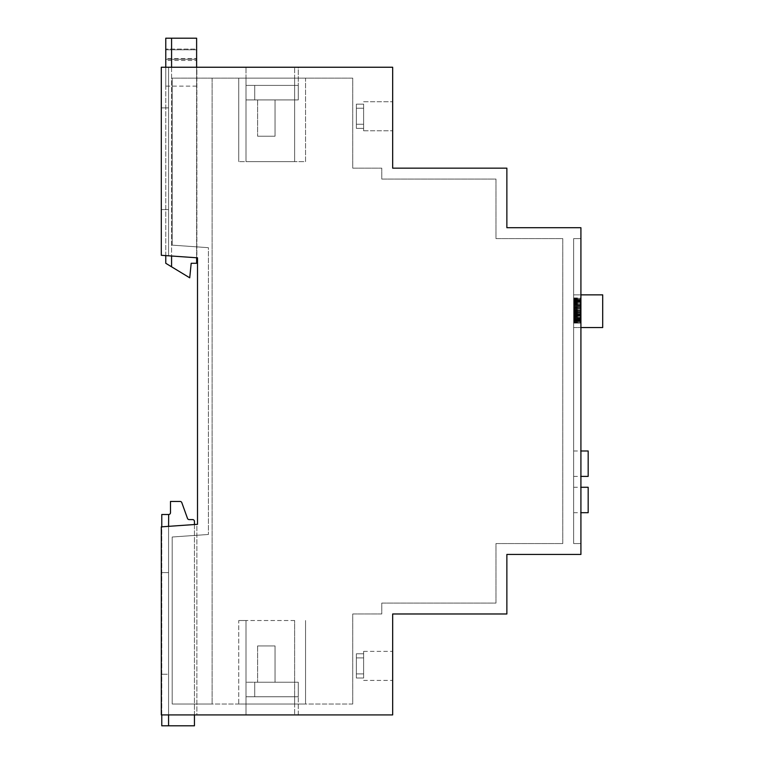 <?xml version="1.0" encoding="UTF-8"?>
<svg xmlns="http://www.w3.org/2000/svg" width="764" height="764" viewBox="0 0 764 764"><rect width="100%" height="100%" fill="white"/><g stroke="black" fill="none" stroke-linecap="round" stroke-linejoin="round"><path stroke-width="0.57" stroke-dasharray="3.82 2.86" d="M392.667 67.242L392.667 168.166L506.866 168.166L506.866 227.71L580.917 227.71L580.917 554.444L506.866 554.444L506.866 613.979L392.667 613.979L392.667 714.913L161.299 714.913L161.299 526.854L197.513 524.324L197.513 257.831L161.299 255.3L161.299 67.242L392.667 67.242M392.667 116.252L392.667 130.778L392.667 116.252M392.667 665.902L392.667 651.377L392.667 665.902M161.299 67.242L168.567 67.242L161.299 67.242L161.299 255.3L168.567 255.806L161.299 255.3L161.299 67.242M196.883 67.242L168.567 67.242L196.883 67.242L196.883 257.783L168.567 255.806L196.883 257.783L196.883 67.242M298.275 67.242L245.998 67.242L298.275 67.242L298.275 85.396L245.998 85.396L245.998 67.242L245.998 85.396L298.275 85.396L298.275 67.242M363.626 116.252L363.626 130.778L363.626 116.252M356.368 124.265L363.626 124.265L363.626 128.371L363.626 104.143L363.626 128.371L356.368 128.371L363.626 128.371L356.368 128.371L356.368 108.249L363.626 108.249L363.626 128.371L356.368 128.371L356.368 104.143L363.626 104.143L356.368 104.143L356.368 128.371L356.368 108.249L363.626 108.249L363.626 104.143L356.368 104.143L356.368 124.265L363.626 124.265L363.626 104.143L356.368 104.143L356.368 128.371L356.368 104.143L356.368 128.371L356.368 108.249L363.626 108.249L363.626 128.371L356.368 128.371L356.368 104.143L363.626 104.143L363.626 128.371L356.368 128.371L356.368 108.249L363.626 108.249L363.626 104.143L356.368 104.143L356.368 124.265L363.626 124.265L363.626 128.371L363.626 104.143L363.626 128.371L356.368 128.371L356.368 104.143L356.368 128.371L363.626 128.371L363.626 104.143L356.368 104.143L356.368 124.265L363.626 124.265L363.626 104.143L356.368 104.143L356.368 128.371L356.368 124.265L363.626 124.265L356.368 124.265L356.368 128.371L356.368 124.265L363.626 124.265L356.368 124.265M161.299 714.913L168.567 714.913L161.299 714.913L161.299 674.249L161.299 714.913M196.883 714.913L168.567 714.913L196.883 714.913L196.883 524.362L161.299 526.854L161.299 674.249L161.299 526.854L196.883 524.362L196.883 714.913M298.275 714.913L294.646 714.913L298.275 714.913L298.275 696.758L294.646 696.758L298.275 696.758L298.275 714.913M245.998 714.913L294.646 714.913L245.998 714.913L245.998 696.758L294.646 696.758L245.998 696.758L245.998 714.913M363.626 665.902L363.626 651.377L363.626 665.902M356.368 673.905L363.626 673.905L363.626 653.783L363.626 673.905L356.368 673.905L356.368 678.012L363.626 678.012L363.626 657.89L356.368 657.89L356.368 653.783L363.626 653.783L363.626 673.905L356.368 673.905L356.368 678.012L363.626 678.012L363.626 657.89L356.368 657.89L356.368 653.783L363.626 653.783L363.626 673.905L356.368 673.905L356.368 678.012L363.626 678.012L363.626 657.89L356.368 657.89L356.368 653.783L363.626 653.783L363.626 673.905L356.368 673.905L356.368 678.012L363.626 678.012L363.626 657.89L356.368 657.89L356.368 653.783L363.626 653.783L363.626 673.905L356.368 673.905L356.368 678.012L363.626 678.012L356.368 678.012L356.368 657.89L363.626 657.89L356.368 657.89L356.368 653.783L363.626 653.783L356.368 653.783L356.368 678.012L356.368 653.783L356.368 678.012L356.368 657.89L363.626 657.89L356.368 657.89L356.368 653.783L356.368 673.905L363.626 673.905L356.368 673.905L356.368 678.012L356.368 653.783L356.368 673.905L356.368 653.783L356.368 673.905L356.368 653.783L363.626 653.783L356.368 653.783L356.368 673.905M580.917 238.597L580.917 543.557L573.649 543.557L573.649 238.597L580.917 238.597L580.917 543.557L573.649 543.557L573.649 238.597L580.917 238.597M168.567 107.905L168.567 67.242L168.567 107.905L161.299 107.905L168.567 107.905L168.567 255.806L168.567 107.905L161.299 107.905L168.567 107.905M168.567 67.242L168.567 255.806L168.567 67.242M245.998 99.922L245.998 85.396L298.275 85.396L245.998 85.396L298.275 85.396L245.998 85.396L298.275 85.396L245.998 85.396L298.275 85.396L245.998 85.396L298.275 85.396L245.998 85.396L298.275 85.396L245.998 85.396L298.275 85.396L245.998 85.396L298.275 85.396L245.998 85.396L245.998 99.922L245.998 85.396L245.998 99.922L245.998 85.396L245.998 99.922L245.998 85.396L245.998 99.922L245.998 85.396L245.998 99.922L245.998 85.396L245.998 99.922L245.998 85.396L245.998 99.922L245.998 85.396L245.998 99.922L254.718 99.922L254.718 85.396L254.718 99.922L245.998 99.922L298.275 99.922L298.275 85.396L298.275 99.922L298.275 85.396L298.275 99.922L298.275 85.396L298.275 99.922L298.275 85.396L298.275 99.922L298.275 85.396L298.275 99.922L298.275 85.396L298.275 99.922L298.275 85.396L298.275 99.922L298.275 85.396L298.275 99.922L254.718 99.922L254.718 85.396L254.718 99.922L245.998 99.922L298.275 99.922L254.718 99.922L254.718 85.396L254.718 99.922L245.998 99.922L298.275 99.922L254.718 99.922L254.718 85.396L254.718 99.922L245.998 99.922L298.275 99.922L254.718 99.922L254.718 85.396L254.718 99.922L245.998 99.922L298.275 99.922L254.718 99.922L254.718 85.396L254.718 99.922L245.998 99.922L298.275 99.922L254.718 99.922L254.718 85.396L254.718 99.922L245.998 99.922L298.275 99.922L254.718 99.922L254.718 85.396L254.718 99.922L245.998 99.922M168.567 526.348L168.672 514.506A1.814 1.814 0 0 0 170.487 512.692L170.487 501.442L180.103 501.442A1.814 1.814 0 0 1 181.813 502.645L187.486 518.393A1.814 1.814 0 0 0 189.185 519.596L192.633 519.596A1.814 1.814 0 0 1 194.448 521.411L194.448 725.8L168.567 725.8L168.567 674.249L168.567 714.913L168.567 674.249L161.299 674.249L168.567 674.249L168.567 526.348L168.567 714.913L168.567 526.348L168.567 674.249L161.299 674.249L168.567 674.249L168.567 572.599L161.299 572.599L168.567 572.599L161.299 572.599L168.567 572.599L168.567 714.913M298.275 682.233L298.275 696.758L245.998 696.758L298.275 696.758L245.998 696.758L298.275 696.758L245.998 696.758L298.275 696.758L245.998 696.758L298.275 696.758L245.998 696.758L298.275 696.758L245.998 696.758L298.275 696.758L245.998 696.758L298.275 696.758L245.998 696.758L298.275 696.758L298.275 682.233L298.275 696.758L298.275 682.233L298.275 696.758L298.275 682.233L298.275 696.758L298.275 682.233L298.275 696.758L298.275 682.233L298.275 696.758L298.275 682.233L298.275 696.758L298.275 682.233L298.275 696.758L298.275 682.233L254.718 682.233L254.718 696.758L254.718 682.233L245.998 682.233L245.998 696.758L245.998 682.233L245.998 696.758L245.998 682.233L245.998 696.758L245.998 682.233L245.998 696.758L245.998 682.233L245.998 696.758L245.998 682.233L245.998 696.758L245.998 682.233L245.998 696.758L245.998 682.233L245.998 696.758L245.998 682.233L298.275 682.233L254.718 682.233L254.718 696.758L254.718 682.233L245.998 682.233L298.275 682.233L254.718 682.233L254.718 696.758L254.718 682.233L245.998 682.233L298.275 682.233L254.718 682.233L254.718 696.758L254.718 682.233L245.998 682.233L298.275 682.233L254.718 682.233L254.718 696.758L254.718 682.233L245.998 682.233L298.275 682.233L254.718 682.233L254.718 696.758L254.718 682.233L245.998 682.233L298.275 682.233L254.718 682.233L254.718 696.758L254.718 682.233L245.998 682.233L298.275 682.233L254.718 682.233L254.718 696.758L254.718 682.233L245.998 682.233L298.275 682.233M356.368 678.012L356.368 657.89L356.368 678.012L356.368 657.89L356.368 678.012L363.626 678.012L356.368 678.012M168.567 209.556L161.299 209.556L168.567 209.556M275.04 99.922L257.621 99.922L275.04 99.922L257.621 99.922L275.04 99.922L257.621 99.922L275.04 99.922L257.621 99.922L275.04 99.922L257.621 99.922L275.04 99.922L257.621 99.922L275.04 99.922L257.621 99.922L275.04 99.922L257.621 99.922L275.04 99.922L275.04 136.221L275.04 99.922L275.04 136.221L257.621 136.221L275.04 136.221L275.04 99.922L275.04 136.221L257.621 136.221L275.04 136.221L275.04 99.922L275.04 136.221L257.621 136.221L275.04 136.221L275.04 99.922L275.04 136.221L257.621 136.221L275.04 136.221L257.621 136.221L275.04 136.221L275.04 99.922L275.04 136.221L257.621 136.221L275.04 136.221L275.04 99.922L275.04 136.221L257.621 136.221L275.04 136.221L275.04 99.922L275.04 136.221L257.621 136.221L275.04 136.221L275.04 99.922M298.275 99.922L254.718 99.922L298.275 99.922M254.718 99.922L254.718 85.396L254.718 99.922M194.448 714.913L194.448 524.534M275.04 682.233L257.621 682.233L275.04 682.233L257.621 682.233L275.04 682.233L257.621 682.233L275.04 682.233L257.621 682.233L275.04 682.233L257.621 682.233L275.04 682.233L257.621 682.233L275.04 682.233L257.621 682.233L275.04 682.233L257.621 682.233L275.04 682.233L275.04 645.933L275.04 682.233L275.04 645.933L257.621 645.933L275.04 645.933L275.04 682.233L275.04 645.933L257.621 645.933L275.04 645.933L275.04 682.233L275.04 645.933L257.621 645.933L275.04 645.933L275.04 682.233L275.04 645.933L257.621 645.933L275.04 645.933L257.621 645.933L275.04 645.933L275.04 682.233L275.04 645.933L257.621 645.933L275.04 645.933L275.04 682.233L275.04 645.933L257.621 645.933L275.04 645.933L275.04 682.233L275.04 645.933L257.621 645.933L275.04 645.933L275.04 682.233M254.718 682.233L254.718 696.758L254.718 682.233M168.567 725.8L168.567 514.506L168.567 725.8L161.777 725.8L161.777 514.506L168.567 514.506M573.649 300.414L573.649 323.086L573.649 297.931L573.649 323.086L573.649 297.931L573.649 303.499L580.917 303.48L580.917 323.086L580.917 297.931L580.917 323.086L580.917 297.931L580.917 322.656L580.917 300.414L580.917 303.489L573.649 303.499L573.649 307.481L573.649 297.931L573.649 305.056L573.649 300.414L580.917 300.414L573.649 300.414L573.649 322.656L573.649 300.414L580.917 300.414M573.649 320.145L580.917 320.145L573.649 320.183M573.649 312.018L580.917 311.989L573.649 312.018M573.649 308.79L573.649 305.753L573.649 308.79L580.917 308.79L580.917 305.753L580.917 308.79L573.649 308.79M573.649 311.206L573.649 327.546L573.649 311.206M573.649 463.681L573.649 476.392L573.649 463.681M573.649 499.99L573.649 487.279L573.649 499.99M573.649 322.991L580.917 322.971L573.649 322.991M573.649 298.361L580.917 298.361L573.649 298.332M573.649 315.761L573.649 317.843L580.917 317.814L580.917 320.087L580.917 311.273L580.917 317.843L573.649 317.843L573.649 319.868L580.917 319.868L573.649 320.087L573.649 311.273L580.917 311.273L573.649 311.273L573.649 315.761L580.917 315.761M573.649 322.752L580.917 322.752M573.649 308.369L580.917 308.369L573.649 308.369M573.649 312.209L580.917 312.209M573.649 312.925L580.917 312.925M573.649 313.078L580.917 313.078M573.649 323.01L580.917 323.01M573.649 319.533L580.917 319.533M573.649 319.428L580.917 319.428M573.649 310.967L580.917 310.967M573.649 309.888L580.917 309.888L573.649 309.897M573.649 323.086L580.917 323.086L573.649 323.086M573.649 297.931L580.917 297.931M573.649 304.798L580.917 304.798M573.649 305.065L580.917 305.056M573.649 301.608L580.917 301.608L573.649 301.579M573.649 302.067L580.917 302.067M573.649 309.64L580.917 309.64M573.649 310.003L580.917 310.003M573.649 322.656L580.917 322.656L573.649 322.656M573.649 319.782L580.917 319.782L573.649 319.782M573.649 313.144L580.917 313.144M573.649 314.692L580.917 314.692L573.649 314.663M573.649 312.858L580.917 312.858M573.649 312.457L580.917 312.457M573.649 305.753L580.917 305.753L573.649 305.753M602.701 311.206L602.701 327.546L602.701 311.206M602.701 327.546L573.649 327.546L602.701 327.546L602.701 294.866L573.649 294.866L602.701 294.866M588.175 476.392L588.175 450.98M588.175 512.692L588.175 487.279M161.777 714.913L161.777 526.816M580.917 313.526L580.917 320.584L580.917 307.472L580.917 320.584L580.917 313.526L573.649 313.536L573.649 320.584L580.917 320.584L573.649 320.584L573.649 318.817L580.917 318.817L573.649 318.817L573.649 307.472L573.649 320.584L573.649 313.526L580.917 313.526L573.649 313.536M573.649 320.087L580.917 320.087L573.649 320.087M573.649 315.131L580.917 315.131M294.646 620.521L245.998 620.521L294.646 620.521L294.646 704.016L305.543 704.016L245.998 704.016L294.646 704.016L294.646 620.521M238.74 620.521L245.998 620.521L238.74 620.521L238.74 704.016L245.998 704.016L238.74 704.016L238.74 620.521M305.543 620.521L305.543 704.016L305.543 620.521M352.739 704.016L172.196 704.016L212.125 704.016L172.196 704.016L172.196 537.006L208.4 534.475L208.4 247.679L172.196 245.139L172.196 78.138L352.739 78.138L352.739 168.166L381.78 168.166L381.78 179.062L495.97 179.062L495.97 238.597L562.762 238.597L562.762 543.557L495.97 543.557L495.97 603.092L381.78 603.092L381.78 613.979L352.739 613.979L352.739 704.016L172.196 704.016L172.196 537.006L172.196 704.016L172.196 537.006L208.4 534.475L172.196 537.006L208.4 534.475L208.4 247.679L208.4 534.475L208.4 247.679L172.196 245.139L208.4 247.679L172.196 245.139L172.196 78.138L172.196 245.139L172.196 78.138L352.739 78.138L352.739 168.166L381.78 168.166L381.78 179.062L495.97 179.062L495.97 238.597L562.762 238.597L562.762 543.557L495.97 543.557L495.97 603.092L381.78 603.092L381.78 613.979L352.739 613.979L352.739 704.016M212.125 78.138L212.125 704.016L212.125 78.138M305.543 78.138L294.646 78.138L305.543 78.138L305.543 161.634L294.646 161.634L305.543 161.634L305.543 78.138M245.998 78.138L294.646 78.138L238.74 78.138L245.998 78.138L245.998 161.634L294.646 161.634L238.74 161.634L245.998 161.634L245.998 78.138M238.74 161.634L238.74 78.138L238.74 161.634M356.368 108.249L363.626 108.249L356.368 108.249L356.368 104.143L356.368 108.249L363.626 108.249L356.368 108.249L356.368 104.143L356.368 108.249M165.769 49.087L165.769 49.813L165.769 49.087L196.625 49.087L196.625 58.532L196.625 49.087L165.769 49.087M196.625 38.2L196.625 263.284L191.181 263.284L189.73 277.809L171.575 266.808L171.575 38.2L196.625 38.2M196.625 257.774L196.625 67.242M196.625 58.532L196.625 86.122L196.625 58.532L165.769 58.532L165.769 49.813L165.769 59.258L165.769 58.532L196.625 58.532M165.769 255.615L165.769 67.242M171.575 266.808L165.769 263.284L165.769 38.2L171.575 38.2L171.575 266.808L171.575 38.2M165.769 60.48L165.769 86.122L165.769 60.48L196.625 60.48L165.769 60.48M171.575 67.242L171.575 256.016M196.625 59.258L165.769 59.258L196.625 59.258M294.646 85.396L294.646 67.242L294.646 85.396M294.646 696.758L294.646 714.913L294.646 696.758M573.649 322.914L580.917 322.914M573.649 322.284L580.917 322.284M573.649 321.596L580.917 321.596M573.649 320.632L580.917 320.632L573.649 320.651M573.649 319.218L580.917 319.218M573.649 318.445L580.917 318.445L573.649 318.435M573.649 317.614L580.917 317.633M573.649 316.773L580.917 316.773M573.649 315.866L580.917 315.866M573.649 314.31L580.917 314.31M573.649 312.963L580.917 312.963M573.649 311.693L580.917 311.693M573.649 310.547L580.917 310.547L573.649 310.585M573.649 309.468L580.917 309.468M573.649 308.666L580.917 308.666M573.649 308.455L580.917 308.455M573.649 312.438L580.917 312.438L573.649 312.447M573.649 314.548L580.917 314.548M573.649 315.599L580.917 315.561M573.649 317.232L580.917 317.232M573.649 319.295L580.917 319.295M573.649 321.539L580.917 321.539M573.649 322.332L580.917 322.332M573.649 322.828L580.917 322.828M573.649 319.982L580.917 319.982M573.649 319.018L580.917 319.018M573.649 318.244L580.917 318.244M573.649 317.423L580.917 317.423M573.649 316.21L580.917 316.191M573.649 313.66L580.917 313.66M573.649 312.715L580.917 312.715M573.649 312.275L580.917 312.275M573.649 311.55L580.917 311.55M573.649 309.859L580.917 309.859M573.649 306.555L580.917 306.555M573.649 305.037L580.917 305.037M573.649 307.73L580.917 307.73M573.649 308.847L580.917 308.847M573.649 309.601L580.917 309.601M573.649 312.686L580.917 312.686L573.649 312.686M573.649 314.443L580.917 314.443L573.649 314.443M573.649 317.537L580.917 317.537L573.649 317.528M573.649 318.836L580.917 318.836L573.649 318.836M573.649 320.87L580.917 320.87L573.649 320.87M573.649 321.644L580.917 321.644L573.649 321.644M573.649 322.685L580.917 322.685L573.649 322.685M573.649 322.866L580.917 322.866L573.649 322.866M573.649 321.338L580.917 321.338L573.649 321.338M573.649 318.321L580.917 318.321L573.649 318.321M573.649 317.394L580.917 317.394L573.649 317.394M573.649 316.325L580.917 316.325L573.649 316.325M573.649 315.236L580.917 315.236L573.649 315.236M573.649 313.784L580.917 313.784L573.649 313.784M573.649 312.333L580.917 312.333L573.649 312.333M573.649 310.499L580.917 310.499M573.649 308.341L580.917 308.341L573.649 308.341M573.649 306.584L580.917 306.584L573.649 306.584M573.649 304.846L580.917 304.846L573.649 304.846M573.649 302.2L580.917 302.21M573.649 301.14L580.917 301.14L573.649 301.14M573.649 300.166L580.917 300.166L573.649 300.166M573.649 299.383L580.917 299.383L573.649 299.383M573.649 298.399L580.917 298.399L573.649 298.399M573.649 299.631L580.917 299.631L573.649 299.631M573.649 300.023L580.917 300.023L573.649 300.023M573.649 300.481L580.917 300.481L573.649 300.5M573.649 302.114L580.917 302.114L573.649 302.114M573.649 304.53L580.917 304.53L573.649 304.53M573.649 307.052L580.917 307.052L573.649 307.052M573.649 319.896L580.917 319.896M573.649 303.499L580.917 303.48M573.649 303.929L580.917 303.929M573.649 303.031L580.917 303.031M573.649 300.72L580.917 300.72L573.649 300.72M573.649 302.936L580.917 302.936M573.649 303.976L580.917 303.976M573.649 306.431L580.917 306.431M573.649 307.711L580.917 307.711M573.649 308.752L580.917 308.752M573.649 309.716L580.917 309.716M573.649 311.521L580.917 311.521M573.649 311.846L580.917 311.846M573.649 311.359L580.917 311.359M573.649 314.319L580.917 314.319M573.649 314.214L580.917 314.214M573.649 311.254L580.917 311.254M573.649 308.436L580.917 308.436M573.649 306.708L580.917 306.708M573.649 303.594L580.917 303.594M573.649 300.93L580.917 300.93M573.649 299.011L580.917 299.011M573.649 298.055L580.917 298.055M573.649 297.97L580.917 297.97M573.649 298.457L580.917 298.457M573.649 299.813L580.917 299.813M573.649 300.825L580.917 300.825M573.649 302L580.917 302M573.649 303.27L580.917 303.27M573.649 311.655L580.917 311.655M573.649 320.011L580.917 320.011M573.649 319.333L580.917 319.333M573.649 318.416L580.917 318.416M573.649 317.194L580.917 317.194M573.649 316.525L580.917 316.525M573.649 313.565L580.917 313.565M573.649 305.438L580.917 305.438L573.649 305.447M573.649 307.472L580.917 307.472L573.649 307.481M573.649 315.618L580.917 315.618L573.649 315.618M573.649 319.266L580.917 319.266L573.649 319.266M573.649 319.629L580.917 319.629L573.649 319.629M573.649 320.336L580.917 320.336L573.649 320.336M573.649 320.565L580.917 320.565L573.649 320.565M573.649 320.498L580.917 320.498L573.649 320.498M573.649 319.906L580.917 319.906L573.649 319.906M573.649 318.588L580.917 318.588L573.649 318.588M573.649 302.429L580.917 302.429L573.649 302.429M573.649 301.828L580.917 301.828L573.649 301.828M573.649 301.379L580.917 301.379L573.649 301.379M573.649 300.653L580.917 300.653L573.649 300.653M573.649 300.433L580.917 300.433L573.649 300.433M573.649 301.092L580.917 301.092L573.649 301.092M573.649 302.42L580.917 302.42L573.649 302.42M245.998 620.521L245.998 704.016L245.998 620.521M294.646 161.634L294.646 78.138L294.646 161.634M196.625 49.813L165.769 49.813L196.625 49.813M363.626 130.778L392.667 130.778L363.626 130.778M363.626 101.736L392.667 101.736L363.626 101.736M363.626 680.418L392.667 680.418M363.626 651.377L392.667 651.377M257.621 99.922L257.621 136.221L257.621 99.922M257.621 645.933L257.621 682.233L257.621 645.933M573.649 327.546L580.917 327.546M573.649 294.866L580.917 294.866M573.649 476.392L580.917 476.392M573.649 450.98L580.917 450.98M573.649 512.692L580.917 512.692M573.649 487.279L580.917 487.279M196.625 86.122L165.769 86.122"/><path stroke-width="1.15" d="M392.667 67.242L392.667 168.166L506.866 168.166L506.866 227.71L580.917 227.71L580.917 554.444L506.866 554.444L506.866 613.979L392.667 613.979L392.667 714.913L161.299 714.913L161.299 526.854L197.513 524.324L197.513 257.831L161.299 255.3L161.299 67.242L392.667 67.242M168.567 714.913L168.567 725.8L194.448 725.8L194.448 714.913M194.448 524.534L194.448 521.411A1.814 1.814 0 0 0 192.633 519.596L189.185 519.596A1.814 1.814 0 0 1 187.486 518.393L181.813 502.645A1.814 1.814 0 0 0 180.103 501.442L170.487 501.442L170.487 512.692A1.814 1.814 0 0 1 168.672 514.506L168.567 526.348M168.567 725.8L161.777 725.8L161.777 714.913M161.777 526.816L161.777 514.506L168.567 514.506M580.917 294.866L602.701 294.866L602.701 327.546L580.917 327.546M580.917 450.98L588.175 450.98L588.175 476.392L580.917 476.392M580.917 487.279L588.175 487.279L588.175 512.692L580.917 512.692M171.575 256.016L171.575 266.808L189.73 277.809L191.181 263.284L196.625 263.284L196.625 257.774M196.625 67.242L196.625 38.2L171.575 38.2L171.575 67.242M171.575 266.808L165.769 263.284L165.769 255.615M165.769 67.242L165.769 38.2L171.575 38.2"/></g></svg>

